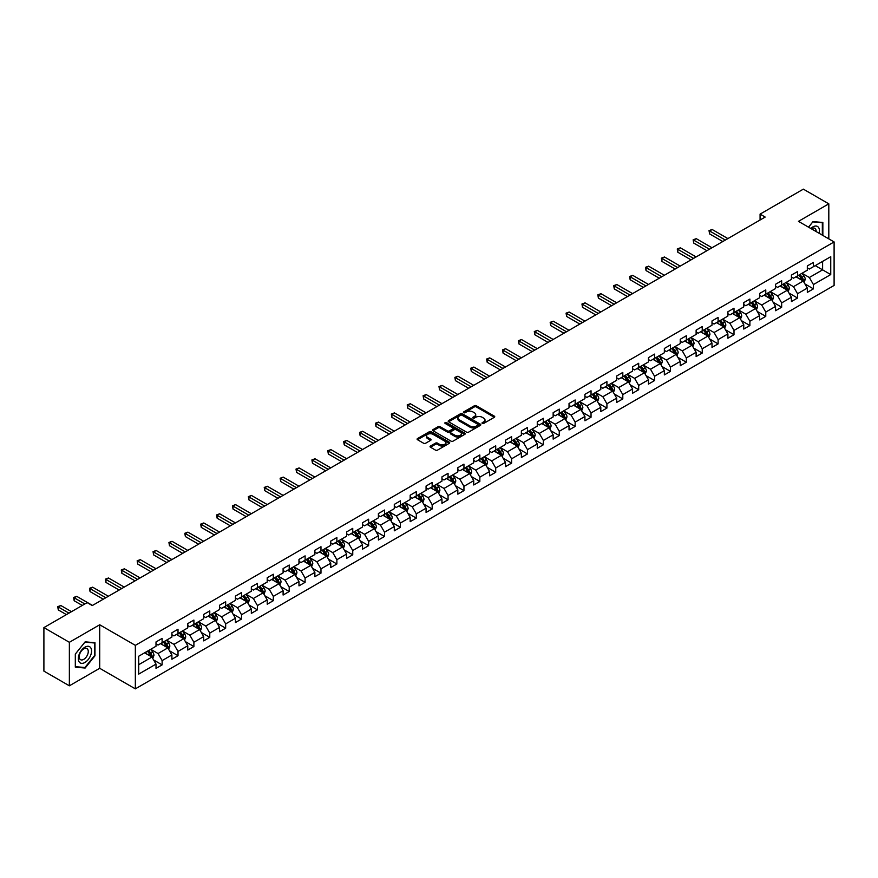 <?xml version="1.0" encoding="UTF-8"?>
<svg xmlns="http://www.w3.org/2000/svg" width="878" height="878" viewBox="0 0 878 878"><rect width="100%" height="100%" fill="white"/><g stroke="black" fill="none" stroke-linecap="round" stroke-linejoin="round"><path stroke-width="1.32" d="M482.307 423.437A0.988 0.571 0 0 0 483.701 423.437L494.325 417.302A1.416 0.812 0 0 0 494.742 416.732A1.416 0.812 0 0 0 494.325 416.15L476.337 405.768A1.416 0.812 0 0 0 474.339 405.768L463.716 411.892A0.988 0.571 0 0 0 465.11 412.704L466.492 411.914A4.522 2.612 0 0 1 472.891 411.914L474.383 412.781A4.522 2.612 0 0 1 475.711 414.625A4.522 2.612 0 0 1 474.383 416.468L473.012 417.259A0.988 0.571 0 0 0 474.405 418.071L475.788 417.28A4.522 2.612 0 0 1 482.187 417.28L483.679 418.147A4.522 2.612 0 0 1 485.007 419.991A4.522 2.612 0 0 1 483.679 421.835L482.307 422.625A0.988 0.571 0 0 0 482.307 423.437L482.307 422.625M430.45 446.046A1.416 0.812 0 0 0 430.044 446.617A1.416 0.812 0 0 0 430.45 447.198L435.499 450.118A1.416 0.812 0 0 0 437.507 450.118L449.295 443.302A1.416 0.812 0 0 0 449.712 442.721A1.416 0.812 0 0 0 449.295 442.15L431.307 431.756A1.416 0.812 0 0 0 429.309 431.756L417.511 438.572A1.416 0.812 0 0 0 417.094 439.143A1.416 0.812 0 0 0 417.511 439.724L423.613 443.247A1.416 0.812 0 0 0 425.611 443.247L430.659 440.328A1.416 0.812 0 0 0 431.065 439.757A1.416 0.812 0 0 0 430.659 439.176L427.63 437.431A3.786 2.184 0 0 1 426.521 435.883A3.786 2.184 0 0 1 428.859 433.875A3.786 2.184 0 0 1 432.975 434.347L444.828 441.184A3.786 2.184 0 0 1 445.936 442.721A3.786 2.184 0 0 1 443.599 444.74A3.786 2.184 0 0 1 439.472 444.268L437.507 443.127A1.416 0.812 0 0 0 435.499 443.127L430.45 446.046L430.45 447.198M99.708 624.774L69.362 642.301L43.9 627.605L43.9 671.11L69.362 685.806L99.708 668.29L135.344 688.857L135.344 645.352L99.708 624.774L99.708 668.29M828.81 238.871L828.81 203.839L798.464 221.355L834.1 241.933L135.344 645.352M828.81 203.839L803.348 189.143L760.074 214.122L760.074 220.005M43.9 627.605L87.174 602.615L92.267 605.557L765.166 217.064L760.074 214.122M466.591 432.163A1.416 0.812 0 0 0 468.589 432.163L480.387 425.358A1.416 0.812 0 0 0 480.793 424.776A1.416 0.812 0 0 0 480.387 424.206L462.388 413.812A1.416 0.812 0 0 0 460.39 413.812L448.592 420.628A1.416 0.812 0 0 0 448.186 421.199A1.416 0.812 0 0 0 448.592 421.78L466.591 432.163M445.541 423.646A0.988 0.571 0 0 1 446.551 423.789L464.824 434.336L453.048 441.14A1.416 0.812 0 0 1 451.051 441.14L433.052 430.747L438.1 427.86L438.1 426.686L433.052 429.594A1.416 0.812 0 0 0 432.645 430.176A1.416 0.812 0 0 0 433.052 430.747L433.052 429.594M438.1 427.86A1.416 0.812 0 0 1 440.097 427.86L440.097 426.686A1.416 0.812 0 0 0 438.1 426.686M440.097 426.686L447.396 430.9A1.416 0.812 0 0 0 449.393 430.9L452.741 428.958A1.416 0.812 0 0 0 453.158 428.387A1.416 0.812 0 0 0 452.741 427.805L445.146 423.426A0.988 0.571 0 0 1 446.551 422.614L464.835 433.172A1.416 0.812 0 0 1 465.252 433.754A1.416 0.812 0 0 1 464.835 434.325L464.835 433.172M135.344 688.857L834.1 285.438L834.1 241.933M153.617 659.971L162.123 664.876L162.123 660.585L171.901 654.944L171.901 659.235L178.014 655.701L178.014 651.41L187.782 645.769L187.782 650.06L193.895 646.537L193.895 642.235L203.674 636.594L203.674 640.885L209.776 637.362L209.776 633.071L219.555 627.43L219.555 631.721L225.668 628.187L225.668 623.896L235.447 618.255L235.447 622.546L241.549 619.023L241.549 614.732L251.327 609.08L251.327 613.371L257.441 609.848L257.441 605.557L267.208 599.915L267.208 604.207L273.321 600.673L273.321 596.381L283.1 590.74L283.1 595.032L289.213 591.509L289.213 587.217L298.981 581.565L298.981 585.856L305.094 582.333L305.094 578.042L314.873 572.401L314.873 576.692L320.975 573.158L320.975 568.867L330.754 563.226L330.754 567.517L336.867 563.994L336.867 559.703L346.645 554.051L346.645 558.342L352.747 554.819L352.747 550.528L362.526 544.887L362.526 549.178L368.639 545.644L368.639 541.353L378.407 535.712L378.407 540.003L384.52 536.48L384.52 532.189L394.299 526.537L394.299 530.828L400.412 527.305L400.412 523.014L410.18 517.372L410.18 521.664L416.293 518.13L416.293 513.839L426.071 508.197L426.071 512.489L432.174 508.966L432.174 504.674L441.952 499.022L441.952 503.313L448.065 499.791L448.065 495.499L457.833 489.858L457.833 494.149L463.946 490.615L463.946 486.324L473.725 480.683L473.725 484.974L479.838 481.451L479.838 477.16L489.606 471.508L489.606 475.799L495.719 472.276L495.719 467.985L505.498 462.344L505.498 466.635L511.6 463.101L511.6 458.81L521.378 453.169L521.378 457.46L527.491 453.937L527.491 449.646L537.27 443.994L537.27 448.285L543.372 444.762L543.372 440.471L553.151 434.829L553.151 439.121L559.264 435.587L559.264 431.296L569.032 425.654L569.032 429.946L575.145 426.423L575.145 422.131L584.924 416.479L584.924 420.771L591.037 417.248L591.037 412.956L600.804 407.315L600.804 411.606L606.917 408.072L606.917 403.781L616.696 398.14L616.696 402.431L622.798 398.908L622.798 394.617L632.577 388.965L632.577 393.256L638.69 389.733L638.69 385.442L648.469 379.801L648.469 384.092L654.571 380.558L654.571 376.267L664.35 370.626L664.35 374.917L670.463 371.394L670.463 367.103L680.23 361.451L680.23 365.742L686.344 362.219L686.344 357.928L696.122 352.287L696.122 356.578L702.235 353.044L702.235 348.753L712.003 343.111L712.003 347.403L718.116 343.88L718.116 339.588L727.895 333.936L727.895 338.228L733.997 334.705L733.997 330.413L743.776 324.772L743.776 329.063L749.889 325.529L749.889 321.238L759.668 315.597L759.668 319.888L765.77 316.365L765.77 312.074L775.548 306.422L775.548 310.713L781.661 307.19L781.661 302.899L791.429 297.258L791.429 301.549L797.542 298.015L797.542 293.724L807.321 288.083L807.321 292.374L813.423 288.851L813.423 284.56L830.742 274.562L830.742 256.694L822.598 261.392L822.598 269.853L830.742 274.562M162.123 664.876L156.01 668.399L156.01 664.108L138.702 674.106L138.702 656.228L156.01 646.241L156.01 641.95L162.123 638.416L162.123 642.707L171.901 637.066L171.901 632.775L178.014 629.252L178.014 633.543L187.782 627.891L187.782 623.6L193.895 620.077L193.895 624.368L203.674 618.727L203.674 614.435L209.776 610.901L209.776 615.193L219.555 609.551L219.555 605.26L225.668 601.737L225.668 606.029L235.447 600.376L235.447 596.085L241.549 592.562L241.549 596.853L251.327 591.212L251.327 586.921L257.441 583.387L257.441 587.678L267.208 582.037L267.208 577.746L273.321 574.223L273.321 578.514L283.1 572.862L283.1 568.571L289.213 565.048L289.213 569.339L298.981 563.698L298.981 559.407L305.094 555.873L305.094 560.164L314.873 554.523L314.873 550.232L320.975 546.709L320.975 551L330.754 545.348L330.754 541.057L336.867 537.534L336.867 541.825L346.645 536.184L346.645 531.892L352.747 528.358L352.747 532.65L362.526 527.009L362.526 522.717L368.639 519.194L368.639 523.486L378.407 517.833L378.407 513.542L384.52 510.019L384.52 514.31L394.299 508.669L394.299 504.378L400.412 500.844L400.412 505.135L410.18 499.494L410.18 495.203L416.293 491.68L416.293 495.971L426.071 490.319L426.071 486.028L432.174 482.505L432.174 486.796L441.952 481.155L441.952 476.864L448.065 473.33L448.065 477.621L457.833 471.98L457.833 467.689L463.946 464.166L463.946 468.457L473.725 462.805L473.725 458.514L479.838 454.991L479.838 459.282L489.606 453.641L489.606 449.349L495.719 445.815L495.719 450.107L505.498 444.466L505.498 440.174L511.6 436.651L511.6 440.943L521.378 435.301L521.378 430.999L527.491 427.476L527.491 431.767L537.27 426.126L537.27 421.835L543.372 418.301L543.372 422.592L553.151 416.951L553.151 412.66L559.264 409.137L559.264 413.428L569.032 407.787L569.032 403.485L575.145 399.962L575.145 404.253L584.924 398.612L584.924 394.321L591.037 390.787L591.037 395.078L600.804 389.437L600.804 385.146L606.917 381.623L606.917 385.914L616.696 380.273L616.696 375.971L622.798 372.448L622.798 376.739L632.577 371.098L632.577 366.806L638.69 363.272L638.69 367.564L648.469 361.923L648.469 357.631L654.571 354.108L654.571 358.4L664.35 352.758L664.35 348.467L670.463 344.933L670.463 349.224L680.23 343.583L680.23 339.292L686.344 335.758L686.344 340.049L696.122 334.408L696.122 330.117L702.235 326.594L702.235 330.885L712.003 325.244L712.003 320.953L718.116 317.419L718.116 321.71L727.895 316.069L727.895 311.778L733.997 308.244L733.997 312.535L743.776 306.894L743.776 302.603L749.889 299.08L749.889 303.371L759.668 297.73L759.668 293.439L765.77 289.905L765.77 294.196L775.548 288.555L775.548 284.263L781.661 280.73L781.661 285.032L791.429 279.38L791.429 275.088L797.542 271.565L797.542 275.857L807.321 270.215L807.321 265.924L813.423 262.39L813.423 266.682L830.742 256.694M160.498 643.651L167.83 647.887L158.051 653.528L150.72 649.292M156.01 643.881L158.051 645.067L162.123 642.707M158.051 653.528L162.123 660.585M167.83 647.887L171.901 654.944M176.379 634.476L183.711 638.712L173.932 644.353L166.601 640.128M171.901 634.717L173.932 635.891L178.014 633.543M173.932 644.353L178.014 651.41M183.711 638.712L187.782 645.769M192.271 625.312L199.602 629.537L189.824 635.189L182.492 630.953M187.782 625.542L189.824 626.716L193.895 624.368M189.824 635.189L193.895 642.235M199.602 629.537L203.674 636.594M208.152 616.136L215.483 620.373L205.704 626.014L198.373 621.778M203.674 616.367L205.704 617.552L209.776 615.193M205.704 626.014L209.776 633.071M215.483 620.373L219.555 627.43M224.033 606.961L231.364 611.198L221.596 616.839L214.265 612.614M219.555 607.203L221.596 608.377L225.668 606.029M221.596 616.839L225.668 623.896M231.364 611.198L235.447 618.255M239.924 597.797L247.256 602.023L237.477 607.675L230.146 603.438M235.447 598.028L237.477 599.202L241.549 596.853M237.477 607.675L241.549 614.732M247.256 602.023L251.327 609.08M255.805 588.622L263.137 592.859L253.369 598.5L246.038 594.263M251.327 588.853L253.369 590.038L257.441 587.678M253.369 598.5L257.441 605.557M263.137 592.859L267.208 599.915M271.697 579.447L279.028 583.683L269.25 589.325L261.918 585.099M267.208 579.689L269.25 580.863L273.321 578.514M269.25 589.325L273.321 596.381M279.028 583.683L283.1 590.74M287.578 570.283L294.909 574.508L285.13 580.16L277.799 575.924M283.1 570.513L285.13 571.688L289.213 569.339M285.13 580.16L289.213 587.217M294.909 574.508L298.981 581.565M303.47 561.108L310.801 565.344L301.022 570.985L293.691 566.749M298.981 561.349L301.022 562.524L305.094 560.164M301.022 570.985L305.094 578.042M310.801 565.344L314.873 572.401M319.351 551.933L326.682 556.169L316.903 561.81L309.572 557.585M314.873 552.174L316.903 553.349L320.975 551M316.903 561.81L320.975 568.867M326.682 556.169L330.754 563.226M335.231 542.769L342.563 546.994L332.795 552.646L325.464 548.41M330.754 542.999L332.795 544.173L336.867 541.825M332.795 552.646L336.867 559.703M342.563 546.994L346.645 554.051M351.123 533.594L358.454 537.83L348.676 543.471L341.344 539.235M346.645 533.835L348.676 535.009L352.747 532.65M348.676 543.471L352.747 550.528M358.454 537.83L362.526 544.887M367.004 524.418L374.335 528.655L364.568 534.296L357.225 530.071M362.526 524.66L364.568 525.834L368.639 523.486M364.568 534.296L368.639 541.353M374.335 528.655L378.407 535.712M382.896 515.254L390.227 519.48L380.448 525.132L373.117 520.895M378.407 515.485L380.448 516.659L384.52 514.31M380.448 525.132L384.52 532.189M390.227 519.48L394.299 526.537M398.777 506.079L406.108 510.316L396.329 515.957L388.998 511.72M394.299 506.321L396.329 507.495L400.412 505.135M396.329 515.957L400.412 523.014M406.108 510.316L410.18 517.372M414.657 496.904L422 501.14L412.221 506.782L404.89 502.556M410.18 497.146L412.221 498.32L416.293 495.971M412.221 506.782L416.293 513.839M422 501.14L426.071 508.197M430.549 487.74L437.881 491.965L428.102 497.617L420.771 493.381M426.071 487.97L428.102 489.145L432.174 486.796M428.102 497.617L432.174 504.674M437.881 491.965L441.952 499.022M446.43 478.565L453.761 482.801L443.994 488.442L436.662 484.206M441.952 478.806L443.994 479.981L448.065 477.621M443.994 488.442L448.065 495.499M453.761 482.801L457.833 489.858M462.322 469.39L469.653 473.626L459.874 479.267L452.543 475.042M457.833 469.631L459.874 470.806L463.946 468.457M459.874 479.267L463.946 486.324M469.653 473.626L473.725 480.683M478.203 460.226L485.534 464.462L475.755 470.103L468.424 465.867M473.725 460.456L475.755 461.63L479.838 459.282M475.755 470.103L479.838 477.16M485.534 464.462L489.606 471.508M494.094 451.051L501.426 455.287L491.647 460.928L484.316 456.692M489.606 451.292L491.647 452.466L495.719 450.107M491.647 460.928L495.719 467.985M501.426 455.287L505.498 462.344M509.975 441.875L517.307 446.112L507.528 451.753L500.197 447.528M505.498 442.117L507.528 443.291L511.6 440.943M507.528 451.753L511.6 458.81M517.307 446.112L521.378 453.169M525.856 432.711L533.187 436.948L523.42 442.589L516.088 438.352M521.378 432.942L523.42 434.116L527.491 431.767M523.42 442.589L527.491 449.646M533.187 436.948L537.27 443.994M541.748 423.536L549.079 427.773L539.301 433.414L531.969 429.177M537.27 423.778L539.301 424.952L543.372 422.592M539.301 433.414L543.372 440.471M549.079 427.773L553.151 434.829M557.629 414.361L564.96 418.597L555.192 424.239L547.861 420.013M553.151 414.603L555.192 415.777L559.264 413.428M555.192 424.239L559.264 431.296M564.96 418.597L569.032 425.654M573.521 405.197L580.852 409.433L571.073 415.074L563.742 410.838M569.032 405.427L571.073 406.602L575.145 404.253M571.073 415.074L575.145 422.131M580.852 409.433L584.924 416.479M589.401 396.022L596.733 400.258L586.954 405.899L579.623 401.663M584.924 396.263L586.954 397.438L591.037 395.078M586.954 405.899L591.037 412.956M596.733 400.258L600.804 407.315M605.293 386.858L612.625 391.083L602.846 396.724L595.514 392.499M600.804 387.088L602.846 388.263L606.917 385.914M602.846 396.724L606.917 403.781M612.625 391.083L616.696 398.14M621.174 377.683L628.505 381.919L618.727 387.56L611.395 383.324M616.696 377.913L618.727 379.087L622.798 376.739M618.727 387.56L622.798 394.617M628.505 381.919L632.577 388.965M637.055 368.508L644.386 372.744L634.618 378.385L627.287 374.149M632.577 368.749L634.618 369.923L638.69 367.564M634.618 378.385L638.69 385.442M644.386 372.744L648.469 379.801M652.947 359.343L660.278 363.569L650.499 369.21L643.168 364.985M648.469 359.574L650.499 360.748L654.571 358.4M650.499 369.21L654.571 376.267M660.278 363.569L664.35 370.626M668.827 350.168L676.159 354.405L666.391 360.046L659.06 355.809M664.35 350.399L666.391 351.573L670.463 349.224M666.391 360.046L670.463 367.103M676.159 354.405L680.23 361.451M684.719 340.993L692.051 345.23L682.272 350.871L674.941 346.634M680.23 341.235L682.272 342.409L686.344 340.049M682.272 350.871L686.344 357.928M692.051 345.23L696.122 352.287M700.6 331.829L707.931 336.054L698.153 341.696L690.821 337.47M696.122 332.06L698.153 333.234L702.235 330.885M698.153 341.696L702.235 348.753M707.931 336.054L712.003 343.111M716.481 322.654L723.823 326.89L714.044 332.532L706.713 328.295M712.003 322.884L714.044 324.059L718.116 321.71M714.044 332.532L718.116 339.588M723.823 326.89L727.895 333.936M732.373 313.479L739.704 317.715L729.925 323.356L722.594 319.12M727.895 313.72L729.925 314.895L733.997 312.535M729.925 323.356L733.997 330.413M739.704 317.715L743.776 324.772M748.254 304.315L755.585 308.54L745.817 314.192L738.486 309.956M743.776 304.545L745.817 305.72L749.889 303.371M745.817 314.192L749.889 321.238M755.585 308.54L759.668 315.597M764.145 295.14L771.477 299.376L761.698 305.017L754.367 300.781M759.668 295.37L761.698 296.544L765.77 294.196M761.698 305.017L765.77 312.074M771.477 299.376L775.548 306.422M780.026 285.965L787.357 290.201L777.59 295.842L770.247 291.606M775.548 286.206L777.59 287.38L781.661 285.032M777.59 295.842L781.661 302.899M787.357 290.201L791.429 297.258M795.918 276.8L803.249 281.026L793.471 286.678L786.139 282.442M791.429 277.031L793.471 278.205L797.542 275.857M793.471 286.678L797.542 293.724M803.249 281.026L807.321 288.083M815.256 265.628L822.598 269.853L809.351 277.503L802.02 273.267M807.321 267.856L809.351 269.03L813.423 266.682M809.351 277.503L813.423 284.56M69.362 642.301L69.362 685.806M138.702 664.701L151.938 657.051L144.607 652.826M151.938 657.051L156.01 664.108M804.928 283.934L813.423 288.851M789.037 293.109L797.542 298.015M773.156 302.284L781.661 307.19M757.264 311.449L765.77 316.365M741.383 320.624L749.889 325.529M725.502 329.799L733.997 334.705M709.611 338.963L718.116 343.88M693.73 348.138L702.235 353.044M677.838 357.313L686.344 362.219M661.957 366.477L670.463 371.394M646.076 375.652L654.571 380.558M630.184 384.827L638.69 389.733M614.304 393.992L622.798 398.908M598.412 403.167L606.917 408.072M582.531 412.342L591.037 417.248M566.639 421.506L575.145 426.423M550.758 430.681L559.264 435.587M534.878 439.856L543.372 444.762M518.986 449.02L527.491 453.937M503.105 458.195L511.6 463.101M487.213 467.37L495.719 472.276M471.332 476.534L479.838 481.451M455.441 485.71L463.946 490.615M439.56 494.885L448.065 499.791M423.679 504.049L432.174 508.966M407.787 513.224L416.293 518.13M391.906 522.399L400.412 527.305M376.014 531.563L384.52 536.48M360.134 540.738L368.639 545.644M344.253 549.913L352.747 554.819M328.361 559.077L336.867 563.994M312.48 568.253L320.975 573.158M296.588 577.428L305.094 582.333M280.708 586.592L289.213 591.509M264.816 595.767L273.321 600.673M248.935 604.942L257.441 609.848M233.054 614.106L241.549 619.023M217.162 623.281L225.668 628.187M201.281 632.456L209.776 637.362M185.39 641.62L193.895 646.537M169.509 650.796L178.014 655.701M822.851 235.436L822.851 222.474L813.017 221.596L808.539 227.172M75.31 667.159L85.144 668.037L94.967 655.822L94.967 642.718L85.144 641.84L75.31 654.066L75.31 667.159M84.101 667.445L85.144 668.037M482.702 423.58L483.679 423.009A4.522 2.612 0 0 0 485.007 421.166L485.007 419.991M475.711 414.625L475.711 415.799A4.522 2.612 0 0 1 474.383 417.643L473.407 418.213M494.325 416.15L494.325 417.302L476.337 406.942A1.416 0.812 0 0 0 474.339 406.942L464.111 412.847M480.365 425.369L462.388 414.987A1.416 0.812 0 0 0 460.39 414.987L448.614 421.791L448.592 420.628M477.884 425.182A0.988 0.571 0 0 0 477.884 424.37L462.091 415.261A0.988 0.571 0 0 0 460.687 415.261L459.238 416.095A4.522 2.612 0 0 0 457.921 417.939A4.522 2.612 0 0 0 459.238 419.783L470.037 426.017A4.522 2.612 0 0 0 476.436 426.017L477.884 425.182L477.884 426.357A0.988 0.571 0 0 0 478.17 425.951L478.17 424.776M457.921 417.939L457.921 419.113A4.522 2.612 0 0 0 459.238 420.968L459.238 419.783M477.884 426.357L476.436 427.191A4.522 2.612 0 0 1 470.037 427.191L459.238 420.968M440.097 427.86L447.396 432.075A1.416 0.812 0 0 0 449.393 432.075L452.741 430.143A1.416 0.812 0 0 0 453.158 429.561L453.158 428.387M454.969 435.269A3.786 2.184 0 0 0 459.095 435.74A3.786 2.184 0 0 0 461.422 433.721A3.786 2.184 0 0 0 460.313 432.185L456.143 429.77A1.416 0.812 0 0 0 454.145 429.77L450.798 431.702A1.416 0.812 0 0 0 450.381 432.283A1.416 0.812 0 0 0 450.798 432.854L454.969 435.269L454.969 436.443A3.786 2.184 0 0 0 459.095 436.915A3.786 2.184 0 0 0 461.422 434.895L461.422 433.721M450.381 432.283L450.381 433.458A1.416 0.812 0 0 0 450.798 434.028L450.798 432.854M454.969 436.443L450.798 434.028M445.936 442.721L445.936 443.906A3.786 2.184 0 0 1 443.599 445.914A3.786 2.184 0 0 1 439.472 445.442L437.507 444.301A1.416 0.812 0 0 0 435.499 444.301L430.472 447.209M426.521 435.883L426.521 437.068A3.786 2.184 0 0 0 427.63 438.605L427.63 437.431M430.659 439.176L430.659 440.328L427.63 438.605M449.284 443.313L431.307 432.942A1.416 0.812 0 0 0 429.309 432.942L417.533 439.735M804.05 282.42L805.258 279.369A3.819 2.206 -120 0 0 804.039 276.12L801.943 273.31M798.278 278.161L796.851 276.252M727.895 238.586L712.135 229.487L709.589 230.958L709.589 233.899L722.803 241.516M798.782 275.143L800.89 277.942A3.819 2.206 60 0 1 801.976 280.236L803.205 279.533A3.819 2.206 -120 0 0 802.108 277.239L800.012 274.43M799.046 274.99L801.384 278.096A1.943 1.119 60 0 1 801.735 278.688L803.205 279.533M709.589 233.899L709.029 230.629L725.349 240.056M709.029 230.629L712.135 229.487M821.709 222.375L822.335 222.738L822.335 235.139M808.561 227.182L812.819 221.893L822.335 222.738M819.119 233.285A9.362 5.4 120 0 0 817.495 226.48A9.362 5.4 120 0 0 810.789 228.478M816.134 231.562A6.409 3.699 120 0 0 814.817 228.335A6.409 3.699 120 0 0 811.36 228.807M84.936 662.462A9.362 5.4 120 0 0 91.553 651.004A9.362 5.4 120 0 0 84.936 647.174A9.362 5.4 120 0 0 78.318 658.643A9.362 5.4 120 0 0 84.936 662.462M83.728 659.356A6.409 3.699 120 0 0 87.921 653.715A6.409 3.699 120 0 0 86.933 648.579A6.409 3.699 120 0 0 83.728 648.897A6.409 3.699 120 0 0 79.547 654.538A6.409 3.699 120 0 0 80.524 659.674A6.409 3.699 120 0 0 83.728 659.356M75.42 653.967L84.936 642.125L94.462 642.981L94.462 655.668L84.936 667.521L75.42 666.665L75.42 653.967M93.825 642.608L94.462 642.981M788.17 291.595L789.377 288.544A3.819 2.206 -120 0 0 788.159 285.295L786.051 282.486M782.397 287.336L780.97 285.427M712.003 247.75L696.254 238.662L693.708 240.133L693.708 243.063L706.911 250.691M782.902 284.307L784.998 287.117A3.819 2.206 60 0 1 786.095 289.411L787.314 288.708A3.819 2.206 -120 0 0 786.227 286.415L784.12 283.605M783.165 284.154L785.492 287.271A1.943 1.119 60 0 1 785.854 287.863L787.314 288.708M693.708 243.063L693.148 239.804L709.457 249.22M693.148 239.804L696.254 238.662M772.278 300.77L773.485 297.719A3.819 2.206 -120 0 0 772.278 294.459L770.171 291.661M766.505 296.501L765.078 294.602M696.122 256.925L680.362 247.826L677.827 249.297L677.827 252.238L691.03 259.866M767.01 293.482L769.117 296.281A3.819 2.206 60 0 1 770.204 298.586L771.433 297.872A3.819 2.206 -120 0 0 770.335 295.579L768.239 292.78M767.284 293.329L769.611 296.435A1.943 1.119 60 0 1 769.962 297.027L771.433 297.872M677.827 252.238L677.256 248.979L693.576 258.395M677.256 248.979L680.362 247.826M756.397 309.934L757.604 306.883A3.819 2.206 -120 0 0 756.386 303.634L754.29 300.825M750.624 305.676L749.197 303.766M680.23 266.1L664.481 257.002L661.935 258.472L661.935 261.414L675.138 269.03M751.129 302.658L753.225 305.456A3.819 2.206 60 0 1 754.323 307.75L755.541 307.048A3.819 2.206 -120 0 0 754.454 304.754L752.347 301.944M751.392 302.504L753.73 305.61A1.943 1.119 60 0 1 754.081 306.202L755.541 307.048M661.935 261.414L661.375 258.143L677.684 267.57M661.375 258.143L664.481 257.002M740.505 319.109L741.723 316.058A3.819 2.206 -120 0 0 740.505 312.809L738.398 310M734.732 314.851L733.306 312.941M664.35 275.264L648.601 266.177L646.054 267.647L646.054 270.578L659.257 278.205M735.248 311.822L737.344 314.631A3.819 2.206 60 0 1 738.442 316.925L739.66 316.223A3.819 2.206 -120 0 0 738.563 313.929L736.466 311.119M735.512 311.668L737.838 314.785A1.943 1.119 60 0 1 738.189 315.378L739.66 316.223M646.054 270.578L645.495 267.318L661.803 276.735M645.495 267.318L648.601 266.177M724.624 328.284L725.832 325.222A3.819 2.206 -120 0 0 724.613 321.974L722.517 319.175M718.852 324.015L717.425 322.116M648.469 284.439L632.709 275.341L630.163 276.811L630.163 279.753L643.376 287.38M719.356 320.997L721.464 323.795A3.819 2.206 60 0 1 722.55 326.1L723.768 325.387A3.819 2.206 -120 0 0 722.682 323.093L720.575 320.294M719.62 320.843L721.957 323.949A1.943 1.119 60 0 1 722.309 324.542L723.768 325.387M630.163 279.753L629.603 276.493L645.923 285.91M629.603 276.493L632.709 275.341M708.733 337.448L709.951 334.397A3.819 2.206 -120 0 0 708.733 331.149L706.625 328.339M702.96 333.19L701.533 331.28M632.577 293.614L616.828 284.516L614.282 285.987L614.282 288.928L627.485 296.544M703.476 330.161L705.572 332.971A3.819 2.206 60 0 1 706.669 335.264L707.887 334.562A3.819 2.206 -120 0 0 706.801 332.268L704.694 329.459M703.739 330.007L706.066 333.124A1.943 1.119 60 0 1 706.428 333.717L707.887 334.562M614.282 288.928L613.722 285.657L630.031 295.085M613.722 285.657L616.828 284.516M692.852 346.623L694.059 343.572A3.819 2.206 -120 0 0 692.841 340.324L690.745 337.514M687.079 342.365L685.652 340.455M616.696 302.778L600.936 293.691L598.39 295.162L598.39 298.092L611.604 305.72M687.584 339.336L689.691 342.146A3.819 2.206 60 0 1 690.777 344.439L692.007 343.737A3.819 2.206 -120 0 0 690.909 341.443L688.813 338.634M687.858 339.182L690.185 342.299A1.943 1.119 60 0 1 690.536 342.892L692.007 343.737M598.39 298.092L597.83 294.832L614.15 304.249M597.83 294.832L600.936 293.691M676.971 355.799L678.178 352.736A3.819 2.206 -120 0 0 676.96 349.488L674.853 346.689M671.198 351.529L669.771 349.631M600.804 311.953L585.055 302.855L582.509 304.326L582.509 307.267L595.712 314.895M671.703 348.511L673.799 351.31A3.819 2.206 60 0 1 674.897 353.614L676.115 352.901A3.819 2.206 -120 0 0 675.028 350.607L672.921 347.809M671.966 348.357L674.304 351.463A1.943 1.119 60 0 1 674.655 352.056L676.115 352.901M582.509 307.267L581.949 304.007L598.258 313.424M581.949 304.007L585.055 302.855M661.079 364.963L662.297 361.912A3.819 2.206 -120 0 0 661.079 358.663L658.972 355.853M655.306 360.704L653.88 358.795M584.924 321.128L569.174 312.03L566.628 313.501L566.628 316.442L579.831 324.059M655.811 357.675L657.918 360.485A3.819 2.206 60 0 1 659.005 362.779L660.234 362.076A3.819 2.206 -120 0 0 659.137 359.782L657.04 356.973M656.085 357.522L658.412 360.639A1.943 1.119 60 0 1 658.763 361.231L660.234 362.076M566.628 316.442L566.069 313.172L582.377 322.599M566.069 313.172L569.174 312.03M645.198 374.138L646.406 371.087A3.819 2.206 -120 0 0 645.187 367.838L643.091 365.029M639.425 369.879L637.999 367.97M569.032 330.293L553.283 321.205L550.736 322.676L550.736 325.606L563.939 333.234M639.93 366.85L642.037 369.66A3.819 2.206 60 0 1 643.124 371.954L644.342 371.251A3.819 2.206 -120 0 0 643.256 368.947L641.149 366.148M640.194 366.697L642.531 369.814A1.943 1.119 60 0 1 642.883 370.406L644.342 371.251M550.736 325.606L550.177 322.347L566.486 331.763M550.177 322.347L553.283 321.205M629.306 383.313L630.525 380.251A3.819 2.206 -120 0 0 629.306 377.002L627.199 374.204M623.534 379.044L622.107 377.145M553.151 339.468L537.402 330.369L534.856 331.84L534.856 334.781L548.059 342.409M624.049 376.025L626.146 378.824A3.819 2.206 60 0 1 627.243 381.129L628.461 380.415A3.819 2.206 -120 0 0 627.364 378.122L625.268 375.323M624.313 375.872L626.64 378.978A1.943 1.119 60 0 1 626.991 379.57L628.461 380.415M534.856 334.781L534.296 331.522L550.605 340.938M534.296 331.522L537.402 330.369M613.426 392.477L614.633 389.426A3.819 2.206 -120 0 0 613.415 386.177L611.318 383.368M607.653 388.219L606.226 386.309M537.27 348.643L521.51 339.545L518.964 341.015L518.964 343.956L532.178 351.573M608.158 385.19L610.265 387.999A3.819 2.206 60 0 1 611.351 390.293L612.581 389.591A3.819 2.206 -120 0 0 611.483 387.297L609.387 384.487M608.421 385.036L610.759 388.153A1.943 1.119 60 0 1 611.11 388.745L612.581 389.591M518.964 343.956L518.404 340.686L534.724 350.113M518.404 340.686L521.51 339.545M597.534 401.652L598.752 398.601A3.819 2.206 -120 0 0 597.534 395.352L595.427 392.543M591.772 397.394L590.334 395.484M521.378 357.807L505.629 348.72L503.083 350.179L503.083 353.121L516.286 360.748M592.277 394.365L594.373 397.174A3.819 2.206 60 0 1 595.471 399.468L596.689 398.766A3.819 2.206 -120 0 0 595.602 396.461L593.495 393.662M592.54 394.211L594.867 397.328A1.943 1.119 60 0 1 595.229 397.921L596.689 398.766M503.083 353.121L502.523 349.861L518.832 359.278M502.523 349.861L505.629 348.72M581.653 410.816L582.86 407.765A3.819 2.206 -120 0 0 581.642 404.517L579.546 401.718M575.88 406.558L574.453 404.659M505.498 366.982L489.737 357.884L487.191 359.354L487.191 362.296L500.405 369.923M576.385 403.54L578.492 406.338A3.819 2.206 60 0 1 579.579 408.643L580.808 407.93A3.819 2.206 -120 0 0 579.71 405.636L577.614 402.826M576.659 403.386L578.986 406.492A1.943 1.119 60 0 1 579.337 407.085L580.808 407.93M487.191 362.296L486.631 359.036L502.951 368.453M486.631 359.036L489.737 357.884M565.772 419.991L566.979 416.94A3.819 2.206 -120 0 0 565.761 413.692L563.665 410.882M559.999 415.733L558.573 413.823M489.606 376.157L473.857 367.059L471.31 368.53L471.31 371.471L484.513 379.087M560.504 412.704L562.6 415.514A3.819 2.206 60 0 1 563.698 417.807L564.916 417.105A3.819 2.206 -120 0 0 563.83 414.811L561.722 412.001M560.768 412.55L563.105 415.667A1.943 1.119 60 0 1 563.456 416.26L564.916 417.105M471.31 371.471L470.751 368.2L487.06 377.617M470.751 368.2L473.857 367.059M549.88 429.166L551.099 426.115A3.819 2.206 -120 0 0 549.88 422.867L547.773 420.057M544.108 424.908L542.681 422.998M473.725 385.321L457.976 376.234L455.43 377.694L455.43 380.635L468.632 388.263M544.612 421.879L546.72 424.689A3.819 2.206 60 0 1 547.817 426.982L549.035 426.28A3.819 2.206 -120 0 0 547.938 423.975L545.842 421.177M544.887 421.725L547.213 424.842A1.943 1.119 60 0 1 547.565 425.435L549.035 426.28M455.43 380.635L454.87 377.375L471.179 386.792M454.87 377.375L457.976 376.234M534 438.331L535.207 435.279A3.819 2.206 -120 0 0 533.989 432.031L531.892 429.232M528.227 434.072L526.8 432.174M457.833 394.496L442.084 385.398L439.538 386.869L439.538 389.81L452.752 397.438M528.732 431.054L530.839 433.853A3.819 2.206 60 0 1 531.925 436.157L533.144 435.444A3.819 2.206 -120 0 0 532.057 433.15L529.95 430.341M528.995 430.9L531.333 434.006A1.943 1.119 60 0 1 531.684 434.599L533.144 435.444M439.538 389.81L438.978 386.55L455.287 395.967M438.978 386.55L442.084 385.398M518.108 447.506L519.326 444.455A3.819 2.206 -120 0 0 518.108 441.206L516.001 438.396M512.335 443.247L510.908 441.338M441.952 403.671L426.203 394.573L423.657 396.044L423.657 398.985L436.86 406.602M512.851 440.218L514.947 443.028A3.819 2.206 60 0 1 516.044 445.322L517.263 444.619A3.819 2.206 -120 0 0 516.165 442.325L514.069 439.516M513.114 440.065L515.441 443.181A1.943 1.119 60 0 1 515.792 443.774L517.263 444.619M423.657 398.985L423.097 395.715L439.406 405.131M423.097 395.715L426.203 394.573M502.227 456.681L503.434 453.63A3.819 2.206 -120 0 0 502.216 450.381L500.12 447.571M496.454 452.422L495.027 450.513M426.071 412.836L410.311 403.748L407.765 405.208L407.765 408.149L420.979 415.777M496.959 449.393L499.066 452.203A3.819 2.206 60 0 1 500.153 454.497L501.382 453.794A3.819 2.206 -120 0 0 500.284 451.49L498.188 448.691M497.222 449.24L499.56 452.357A1.943 1.119 60 0 1 499.911 452.949L501.382 453.794M407.765 408.149L407.205 404.89L423.525 414.306M407.205 404.89L410.311 403.748M486.346 465.845L487.553 462.794A3.819 2.206 -120 0 0 486.335 459.545L484.228 456.747M480.573 461.587L479.136 459.688M410.18 422.011L394.431 412.912L391.884 414.383L391.884 417.324L405.087 424.952M481.078 458.568L483.174 461.367A3.819 2.206 60 0 1 484.272 463.672L485.49 462.958A3.819 2.206 -120 0 0 484.404 460.665L482.296 457.855M481.342 458.415L483.668 461.521A1.943 1.119 60 0 1 484.03 462.113L485.49 462.958M391.884 417.324L391.325 414.065L407.633 423.481M391.325 414.065L394.431 412.912M470.454 475.02L471.662 471.969A3.819 2.206 -120 0 0 470.443 468.72L468.347 465.911M464.681 470.762L463.255 468.852M394.299 431.186L378.539 422.088L375.993 423.558L375.993 426.499L389.206 434.116M465.186 467.733L467.294 470.542A3.819 2.206 60 0 1 468.38 472.836L469.609 472.134A3.819 2.206 -120 0 0 468.512 469.84L466.416 467.03M465.461 467.579L467.787 470.696A1.943 1.119 60 0 1 468.139 471.288L469.609 472.134M375.993 426.499L375.433 423.229L391.753 432.645M375.433 423.229L378.539 422.088M454.574 484.195L455.781 481.144A3.819 2.206 -120 0 0 454.563 477.895L452.466 475.086M448.801 479.937L447.374 478.027M378.407 440.35L362.658 431.263L360.112 432.722L360.112 435.664L373.315 443.291M449.306 476.908L451.402 479.717A3.819 2.206 60 0 1 452.499 482.011L453.717 481.309A3.819 2.206 -120 0 0 452.631 479.004L450.524 476.205M449.569 476.754L451.907 479.871A1.943 1.119 60 0 1 452.258 480.453L453.717 481.309M360.112 435.664L359.552 432.404L375.861 441.821M359.552 432.404L362.658 431.263M438.682 493.359L439.9 490.308A3.819 2.206 -120 0 0 438.682 487.06L436.575 484.261M432.909 489.101L431.482 487.202M362.526 449.525L346.777 440.427L344.231 441.897L344.231 444.839L357.434 452.466M433.425 486.083L435.521 488.881A3.819 2.206 60 0 1 436.618 491.186L437.837 490.473A3.819 2.206 -120 0 0 436.739 488.179L434.643 485.369M433.688 485.929L436.015 489.035A1.943 1.119 60 0 1 436.366 489.628L437.837 490.473M344.231 444.839L343.671 441.579L359.98 450.996M343.671 441.579L346.777 440.427M422.801 502.534L424.008 499.483A3.819 2.206 -120 0 0 422.79 496.235L420.694 493.425M417.028 498.276L415.601 496.366M346.634 458.7L330.885 449.602L328.339 451.072L328.339 454.014L341.553 461.63M417.533 495.247L419.64 498.056A3.819 2.206 60 0 1 420.727 500.35L421.945 499.648A3.819 2.206 -120 0 0 420.858 497.354L418.751 494.544M417.796 495.093L420.134 498.21A1.943 1.119 60 0 1 420.485 498.803L421.945 499.648M328.339 454.014L327.779 450.743L344.099 460.16M327.779 450.743L330.885 449.602M406.909 511.709L408.127 508.658A3.819 2.206 -120 0 0 406.909 505.41L404.802 502.6M401.136 507.44L399.709 505.541M330.754 467.864L315.004 458.777L312.458 460.237L312.458 463.178L325.661 470.806M401.652 504.422L403.748 507.232A3.819 2.206 60 0 1 404.846 509.525L406.064 508.823A3.819 2.206 -120 0 0 404.977 506.518L402.87 503.72M401.915 504.268L404.242 507.385A1.943 1.119 60 0 1 404.604 507.967L406.064 508.823M312.458 463.178L311.899 459.918L328.207 469.335M311.899 459.918L315.004 458.777M391.028 520.874L392.236 517.822A3.819 2.206 -120 0 0 391.017 514.574L388.921 511.775M385.255 516.615L383.829 514.717M314.873 477.039L299.113 467.941L296.566 469.412L296.566 472.353L309.78 479.981M385.76 513.597L387.867 516.396A3.819 2.206 60 0 1 388.954 518.7L390.183 517.987A3.819 2.206 -120 0 0 389.086 515.693L386.989 512.884M386.024 513.443L388.361 516.549A1.943 1.119 60 0 1 388.713 517.142L390.183 517.987M296.566 472.353L296.007 469.093L312.327 478.51M296.007 469.093L299.113 467.941M375.147 530.049L376.355 526.998A3.819 2.206 -120 0 0 375.136 523.749L373.029 520.939M369.375 525.79L367.948 523.881M298.981 486.214L283.232 477.116L280.686 478.587L280.686 481.528L293.889 489.145M369.879 522.761L371.976 525.571A3.819 2.206 60 0 1 373.073 527.865L374.291 527.162A3.819 2.206 -120 0 0 373.205 524.868L371.098 522.059M370.143 522.608L372.481 525.724A1.943 1.119 60 0 1 372.832 526.317L374.291 527.162M280.686 481.528L280.126 478.258L296.435 487.674M280.126 478.258L283.232 477.116M359.256 539.224L360.463 536.173A3.819 2.206 -120 0 0 359.256 532.924L357.148 530.114M353.483 534.954L352.056 533.056M283.1 495.379L267.34 486.28L264.805 487.751L264.805 490.692L278.008 498.32M353.988 531.936L356.095 534.746A3.819 2.206 60 0 1 357.181 537.04L358.411 536.337A3.819 2.206 -120 0 0 357.313 534.033L355.217 531.234M354.262 531.783L356.589 534.9A1.943 1.119 60 0 1 356.94 535.481L358.411 536.337M264.805 490.692L264.234 487.433L280.554 496.849M264.234 487.433L267.34 486.28M343.375 548.388L344.582 545.337A3.819 2.206 -120 0 0 343.364 542.088L341.268 539.29M337.602 544.13L336.175 542.22M267.208 504.554L251.459 495.455L248.913 496.926L248.913 499.867L262.116 507.495M338.107 541.111L340.203 543.91A3.819 2.206 60 0 1 341.301 546.204L342.519 545.501A3.819 2.206 -120 0 0 341.432 543.208L339.325 540.398M338.37 540.958L340.708 544.064A1.943 1.119 60 0 1 341.059 544.656L342.519 545.501M248.913 499.867L248.353 496.608L264.662 506.024M248.353 496.608L251.459 495.455M327.483 557.563L328.701 554.512A3.819 2.206 -120 0 0 327.483 551.263L325.376 548.454M321.71 553.305L320.283 551.395M251.327 513.718L235.578 504.63L233.032 506.101L233.032 509.042L246.235 516.659M322.226 550.276L324.322 553.085A3.819 2.206 60 0 1 325.42 555.379L326.638 554.676A3.819 2.206 -120 0 0 325.54 552.383L323.444 549.573M322.489 550.122L324.816 553.239A1.943 1.119 60 0 1 325.167 553.831L326.638 554.676M233.032 509.042L232.472 505.772L248.781 515.188M232.472 505.772L235.578 504.63M311.602 566.738L312.809 563.687A3.819 2.206 -120 0 0 311.591 560.438L309.495 557.629M305.829 562.469L304.403 560.57M235.447 522.893L219.687 513.795L217.14 515.265L217.14 518.207L230.354 525.834M306.334 559.451L308.441 562.26A3.819 2.206 60 0 1 309.528 564.554L310.757 563.852A3.819 2.206 -120 0 0 309.66 561.547L307.552 558.748M306.598 559.297L308.935 562.414A1.943 1.119 60 0 1 309.286 562.996L310.757 563.852M217.14 518.207L216.581 514.947L232.9 524.364M216.581 514.947L219.687 513.795M295.71 575.902L296.929 572.851A3.819 2.206 -120 0 0 295.71 569.602L293.603 566.804M289.949 571.644L288.511 569.734M219.555 532.068L203.806 522.97L201.26 524.44L201.26 527.382L214.462 535.009M290.453 568.626L292.55 571.424A3.819 2.206 60 0 1 293.647 573.718L294.865 573.016A3.819 2.206 -120 0 0 293.779 570.722L291.672 567.912M290.717 568.472L293.043 571.578A1.943 1.119 60 0 1 293.406 572.171L294.865 573.016M201.26 527.382L200.7 524.122L217.009 533.539M200.7 524.122L203.806 522.97M279.83 585.077L281.037 582.026A3.819 2.206 -120 0 0 279.819 578.778L277.722 575.968M274.057 580.819L272.63 578.909M203.674 541.232L187.914 532.145L185.368 533.615L185.368 536.557L198.582 544.173M274.562 577.79L276.669 580.599A3.819 2.206 60 0 1 277.755 582.893L278.984 582.191A3.819 2.206 -120 0 0 277.887 579.897L275.791 577.087M274.836 577.636L277.163 580.753A1.943 1.119 60 0 1 277.514 581.346L278.984 582.191M185.368 536.557L184.808 533.286L201.128 542.703M184.808 533.286L187.914 532.145M263.949 594.252L265.156 591.201A3.819 2.206 -120 0 0 263.938 587.953L261.831 585.143M258.176 589.983L256.749 588.084M187.782 550.407L172.033 541.309L169.487 542.78L169.487 545.721L182.69 553.349M258.681 586.965L260.777 589.775A3.819 2.206 60 0 1 261.874 592.068L263.093 591.366A3.819 2.206 -120 0 0 262.006 589.061L259.899 586.263M258.944 586.811L261.282 589.928A1.943 1.119 60 0 1 261.633 590.51L263.093 591.366M169.487 545.721L168.927 542.461L185.236 551.878M168.927 542.461L172.033 541.309M248.057 603.416L249.275 600.365A3.819 2.206 -120 0 0 248.057 597.117L245.95 594.318M242.284 599.158L240.857 597.249M171.901 559.582L156.152 550.484L153.606 551.955L153.606 554.896L166.809 562.524M242.789 596.14L244.896 598.939A3.819 2.206 60 0 1 245.983 601.232L247.212 600.53A3.819 2.206 -120 0 0 246.114 598.236L244.018 595.427M243.063 595.986L245.39 599.092A1.943 1.119 60 0 1 245.741 599.685L247.212 600.53M153.606 554.896L153.046 551.636L169.355 561.053M153.046 551.636L156.152 550.484M232.176 612.592L233.383 609.541A3.819 2.206 -120 0 0 232.165 606.292L230.069 603.482M226.403 608.333L224.977 606.424M156.01 568.746L140.26 559.659L137.714 561.13L137.714 564.071L150.928 571.688M226.908 605.304L229.015 608.114A3.819 2.206 60 0 1 230.102 610.408L231.32 609.705A3.819 2.206 -120 0 0 230.234 607.411L228.126 604.602M227.172 605.151L229.509 608.267A1.943 1.119 60 0 1 229.86 608.86L231.32 609.705M137.714 564.071L137.155 560.801L153.463 570.217M137.155 560.801L140.26 559.659M216.284 621.767L217.503 618.716A3.819 2.206 -120 0 0 216.284 615.467L214.177 612.657M210.511 617.497L209.085 615.599M140.129 577.922L124.38 568.823L121.833 570.294L121.833 573.235L135.036 580.863M211.027 614.479L213.124 617.289A3.819 2.206 60 0 1 214.221 619.583L215.439 618.869A3.819 2.206 -120 0 0 214.342 616.575L212.246 613.777M211.291 614.326L213.617 617.443A1.943 1.119 60 0 1 213.969 618.024L215.439 618.869M121.833 573.235L121.274 569.976L137.583 579.392M121.274 569.976L124.38 568.823M200.403 630.931L201.611 627.88A3.819 2.206 -120 0 0 200.393 624.631L198.296 621.833M194.631 626.672L193.204 624.763M124.248 587.097L108.488 577.998L105.942 579.469L105.942 582.41L119.156 590.038M195.136 623.654L197.243 626.453A3.819 2.206 60 0 1 198.329 628.747L199.558 628.044A3.819 2.206 -120 0 0 198.461 625.751L196.365 622.941M195.399 623.501L197.737 626.607A1.943 1.119 60 0 1 198.088 627.199L199.558 628.044M105.942 582.41L105.382 579.151L121.702 588.567M105.382 579.151L108.488 577.998M184.512 640.106L185.73 637.055A3.819 2.206 -120 0 0 184.512 633.806L182.404 630.997M178.75 635.848L177.312 633.938M108.356 596.261L92.607 587.173L90.061 588.644L90.061 591.585L103.264 599.202M179.255 632.818L181.351 635.628A3.819 2.206 60 0 1 182.448 637.922L183.667 637.219A3.819 2.206 -120 0 0 182.58 634.926L180.473 632.116M179.518 632.665L181.845 635.782A1.943 1.119 60 0 1 182.207 636.374L183.667 637.219M90.061 591.585L89.501 588.315L105.81 597.731M89.501 588.315L92.607 587.173M168.631 649.281L169.838 646.23A3.819 2.206 -120 0 0 168.62 642.981L166.524 640.172M162.858 645.012L161.431 643.113M92.475 605.436L76.715 596.338L74.169 597.808L74.169 600.75L82.291 605.436M163.363 641.994L165.47 644.803A3.819 2.206 60 0 1 166.557 647.097L167.786 646.384A3.819 2.206 -120 0 0 166.688 644.09L164.592 641.291M163.637 641.84L165.964 644.957A1.943 1.119 60 0 1 166.315 645.539L167.786 646.384M74.169 600.75L73.609 597.49L84.837 603.965M73.609 597.49L76.715 596.338M152.75 658.445L153.957 655.394A3.819 2.206 -120 0 0 152.739 652.145L150.643 649.347M146.977 654.187L145.55 652.277M71.491 611.67L60.834 605.513L58.288 606.983L58.288 609.925L66.399 614.611M147.482 651.169L149.578 653.967A3.819 2.206 60 0 1 150.676 656.261L151.894 655.559A3.819 2.206 -120 0 0 150.807 653.265L148.7 650.455M147.745 651.015L150.083 654.121A1.943 1.119 60 0 1 150.434 654.714L151.894 655.559M58.288 609.925L57.728 606.665L68.945 613.14M57.728 606.665L60.834 605.513M483.679 423.009L483.679 421.835M473.012 418.071L473.012 417.259M474.383 417.643L474.383 416.468M463.716 412.704L463.716 411.892M474.339 406.942L474.339 405.768M476.337 406.942L476.337 405.768M460.39 414.987L460.39 413.812M462.388 414.987L462.388 413.812M480.387 425.358L480.387 424.206M470.037 427.191L470.037 426.017M476.436 427.191L476.436 426.017M447.396 432.075L447.396 430.9M449.393 432.075L449.393 430.9M452.741 430.143L452.741 428.958M446.551 423.789L446.551 422.614M435.499 444.301L435.499 443.127M437.507 444.301L437.507 443.127M439.472 445.442L439.472 444.268M417.511 439.724L417.511 438.572M429.309 432.942L429.309 431.756M431.307 432.942L431.307 431.756M449.295 443.302L449.295 442.15M802.865 280.806L805.236 279.445M802.108 277.239L804.039 276.12M799.397 278.809L800.89 277.942M786.984 289.981L789.355 288.621M786.227 286.415L788.159 285.295M783.505 287.973L784.998 287.117M771.093 299.157L773.463 297.785M770.335 295.579L772.278 294.459M767.624 297.148L769.117 296.281M755.212 308.321L757.582 306.96M754.454 304.754L756.386 303.634M751.733 306.323L753.225 305.456M739.331 317.496L741.69 316.135M738.563 313.929L740.505 312.809M735.852 315.487L737.344 314.631M723.439 326.671L725.81 325.299M722.682 323.093L724.613 321.974M719.971 324.662L721.464 323.795M707.558 335.835L709.929 334.474M706.801 332.268L708.733 331.149M704.079 333.838L705.572 332.971M691.666 345.01L694.037 343.649M690.909 341.443L692.841 340.324M688.198 343.002L689.691 342.146M675.786 354.185L678.156 352.813M675.028 350.607L676.96 349.488M672.307 352.177L673.799 351.31M659.905 363.349L662.264 361.988M659.137 359.782L661.079 358.663M656.426 361.352L657.918 360.485M644.013 372.524L646.384 371.164M643.256 368.947L645.187 367.838M640.545 370.516L642.037 369.66M628.132 381.7L630.492 380.328M627.364 378.122L629.306 377.002M624.653 379.691L626.146 378.824M612.24 390.864L614.611 389.503M611.483 387.297L613.415 386.177M608.772 388.866L610.265 387.999M596.36 400.039L598.73 398.678M595.602 396.461L597.534 395.352M592.88 398.03L594.373 397.174M580.468 409.214L582.838 407.842M579.71 405.636L581.642 404.517M577 407.205L578.492 406.338M564.587 418.378L566.958 417.017M563.83 414.811L565.761 413.692M561.108 416.381L562.6 415.514M548.706 427.553L551.066 426.181M547.938 423.975L549.88 422.867M545.227 425.545L546.72 424.689M532.814 436.728L535.185 435.356M532.057 433.15L533.989 432.031M529.346 434.72L530.839 433.853M516.933 445.892L519.293 444.531M516.165 442.325L518.108 441.206M513.454 443.895L514.947 443.028M501.042 455.067L503.412 453.696M500.284 451.49L502.216 450.381M497.574 453.059L499.066 452.203M485.161 464.242L487.531 462.871M484.404 460.665L486.335 459.545M481.682 462.234L483.174 461.367M469.269 473.407L471.64 472.046M468.512 469.84L470.443 468.72M465.801 471.409L467.294 470.542M453.388 482.582L455.759 481.21M452.631 479.004L454.563 477.895M449.909 480.573L451.402 479.717M437.507 491.757L439.867 490.385M436.739 488.179L438.682 487.06M434.028 489.748L435.521 488.881M421.616 500.921L423.986 499.56M420.858 497.354L422.79 496.235M418.147 498.923L419.64 498.056M405.735 510.096L408.094 508.724M404.977 506.518L406.909 505.41M402.256 508.088L403.748 507.232M389.843 519.271L392.214 517.899M389.086 515.693L391.017 514.574M386.375 517.263L387.867 516.396M373.962 528.435L376.333 527.074M373.205 524.868L375.136 523.749M370.483 526.438L371.976 525.571M358.07 537.61L360.441 536.238M357.313 534.033L359.256 532.924M354.602 535.602L356.095 534.746M342.19 546.785L344.56 545.414M341.432 543.208L343.364 542.088M338.71 544.777L340.203 543.91M326.309 555.95L328.668 554.589M325.54 552.383L327.483 551.263M322.83 553.952L324.322 553.085M310.417 565.125L312.787 563.753M309.66 561.547L311.591 560.438M306.949 563.116L308.441 562.26M294.536 574.3L296.907 572.928M293.779 570.722L295.71 569.602M291.057 572.291L292.55 571.424M278.644 583.464L281.015 582.103M277.887 579.897L279.819 578.778M275.176 581.466L276.669 580.599M262.763 592.639L265.134 591.267M262.006 589.061L263.938 587.953M259.284 590.631L260.777 589.775M246.883 601.814L249.242 600.442M246.114 598.236L248.057 597.117M243.404 599.806L244.896 598.939M230.991 610.978L233.361 609.617M230.234 607.411L232.165 606.292M227.523 608.97L229.015 608.114M215.11 620.153L217.47 618.781M214.342 616.575L216.284 615.467M211.631 618.145L213.124 617.289M199.218 629.328L201.589 627.957M198.461 625.751L200.393 624.631M195.75 627.32L197.243 626.453M183.337 638.493L185.708 637.132M182.58 634.926L184.512 633.806M179.858 636.484L181.351 635.628M167.446 647.668L169.816 646.296M166.688 644.09L168.62 642.981M163.977 645.659L165.47 644.803M151.565 656.843L153.935 655.471M150.807 653.265L152.739 652.145M148.086 654.834L149.578 653.967"/></g></svg>
